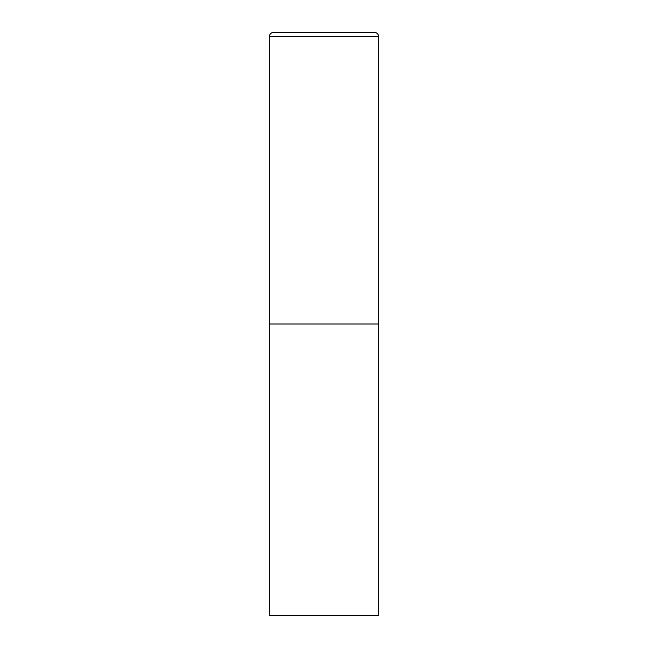<?xml version="1.0" encoding="UTF-8"?>
<svg xmlns="http://www.w3.org/2000/svg" width="648" height="648" viewBox="0 0 648 648"><rect width="100%" height="100%" fill="white"/><g stroke="black" fill="none" stroke-linecap="round" stroke-linejoin="round"><path stroke-width="0.49" stroke-dasharray="3.24 2.43" d="M374.301 32.4L273.699 32.4M378.675 324L269.325 324L378.675 324M269.325 615.6L378.675 615.6M378.675 36.774L269.325 36.774"/><path stroke-width="0.97" d="M269.325 36.774L269.325 615.6L378.675 615.6L378.675 324L269.325 324L378.675 324L378.675 36.774A4.374 4.374 0 0 0 374.301 32.4L273.699 32.4A4.374 4.374 0 0 0 269.325 36.774L378.675 36.774"/></g></svg>

